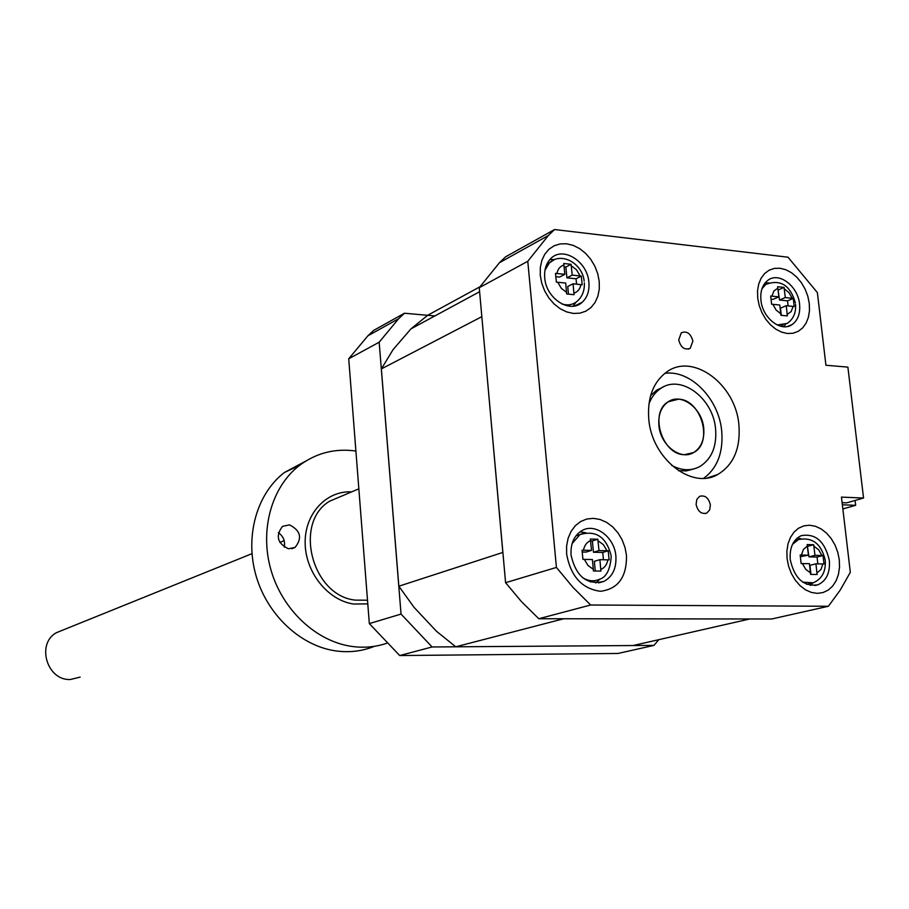 <?xml version="1.0" encoding="UTF-8"?>
<svg xmlns="http://www.w3.org/2000/svg" width="909" height="909" viewBox="0 0 909 909"><rect width="100%" height="100%" fill="white"/><g stroke="black" fill="none" stroke-linecap="round" stroke-linejoin="round"><path stroke-width="1.36" d="M696.101 504.404C697.805 511.483 701.362 514.38 706.759 513.096L709.679 509.915L710.372 504.938C708.645 497.814 705.054 494.939 699.623 496.314L696.783 499.484L696.101 504.404M678.716 339.898C680.773 347.522 684.613 350.34 690.215 348.317L692.874 341.148C690.783 333.467 686.931 330.683 681.296 332.785L678.716 339.898M658.9 425.48C660.354 445.171 680.625 460.806 693.624 452.546C701.203 447.671 704.577 439.57 703.736 428.23C702.214 408.232 681.227 392.483 668.16 401.812C661.207 406.789 658.116 414.674 658.9 425.48M671.66 465.408C681.614 470.714 690.954 471.123 699.68 466.624C711.611 459.181 716.917 446.626 715.588 428.957C713.224 398.062 680.648 373.781 660.502 388.597C655.287 392.154 651.423 397.313 648.901 404.073M663.286 386.984L656.639 390.166L650.594 395.699M626.483 555.319C626.835 577.101 618.131 589.089 600.383 591.282C581.976 588.759 570.727 576.363 566.625 554.081L566.614 545.911L568.136 538.208L571.091 531.356L575.329 525.709L580.635 521.539L586.725 519.039L593.304 518.346L600.02 519.459L606.564 522.334L612.598 526.8L617.825 532.651L622.017 539.582L624.949 547.263L626.483 555.319M571.057 555.206C576.033 576.579 586.975 585.305 603.894 581.408C612.586 576.67 616.586 568.25 615.882 556.126C614.575 537.253 595.259 522.573 581.965 530.595C574.034 535.526 570.398 543.73 571.057 555.206M599.247 281.551L599.281 289.164L597.861 296.266L595.054 302.504L590.986 307.56L585.839 311.185L579.885 313.173L573.42 313.435L566.75 311.935L560.217 308.753L554.16 304.026L548.9 297.993L544.696 290.971L541.775 283.313L540.276 275.404L540.298 267.678L541.809 260.508L544.741 254.27L548.934 249.271L554.172 245.76L560.183 243.907L566.659 243.782L573.272 245.407L579.715 248.657L585.646 253.395L590.782 259.372L594.895 266.28L597.758 273.802L599.247 281.551M544.718 277.79C545.957 298.55 570.102 314.094 582.214 302.243C587.328 297.47 589.555 290.846 588.884 282.369C587.6 261.337 562.716 245.691 550.695 258.69C546.104 263.417 544.116 269.78 544.718 277.79M839.28 559.728L839.518 567.239L838.45 574.363L836.132 580.749L832.678 586.078L828.235 590.089L823.031 592.554L817.327 593.361L811.407 592.441L805.556 589.85L800.09 585.691L795.284 580.192L791.398 573.613L788.614 566.307L787.08 558.649L786.887 551.024L788.023 543.821L790.444 537.424L794.011 532.129L798.534 528.22L803.783 525.879L809.499 525.22L815.384 526.254L821.145 528.924L826.508 533.094L831.212 538.548L835.019 545.025L837.757 552.206L839.28 559.728M790.251 559.683C794.523 578.476 803.715 586.85 817.816 584.828C826.372 580.953 830.224 572.829 829.349 560.478C824.895 541.332 815.487 533.072 801.113 535.708C793.057 539.753 789.432 547.752 790.251 559.683M809.283 303.447L809.487 310.594L808.419 317.264L806.101 323.127L802.658 327.888L798.261 331.319L793.114 333.228L787.467 333.512L781.615 332.137L775.854 329.194L770.468 324.797L765.742 319.184L761.912 312.628L759.185 305.469L757.708 298.072L757.538 290.823L758.697 284.097L761.106 278.234L764.639 273.518L769.128 270.189L774.32 268.405L779.967 268.246L785.785 269.712L791.478 272.723L796.761 277.12L801.386 282.688L805.135 289.153L807.806 296.186L809.283 303.447M760.935 300.197C762.424 318.105 781.092 332.592 792.069 324.593C797.897 320.377 800.397 313.582 799.579 304.208C798.034 286.142 778.945 271.541 767.935 280.267C762.492 284.528 760.151 291.175 760.935 300.197M582.055 550.218L582.93 559.365L592.418 559.524L593.441 570.966L600.917 571.091L599.895 559.671L609.11 559.876L608.223 550.797L599.008 550.57L597.827 539.242L590.35 539.048L591.532 550.399L582.055 550.218M823.531 559.739L822.986 555.524L814.964 555.319L813.657 544.73L807.135 544.571L808.442 555.172L800.17 555.013L801.136 563.557L809.419 563.694L810.555 574.386L817.077 574.488L815.941 563.819L823.974 564L823.531 559.739M770.684 296.05L771.616 304.231L779.797 305.026L780.876 315.275L787.33 315.923L786.24 305.685L794.171 306.549L793.762 302.458L793.239 298.425L785.308 297.55L784.047 287.414L777.615 286.721L778.865 296.868L770.684 296.05M581.771 280.404L581.294 276.097L572.216 275.097L571.079 264.292L563.728 263.496L564.853 274.325L555.524 273.382L556.365 282.12L565.693 283.029L566.671 293.971L574.045 294.709L573.068 283.79L582.146 284.767L581.771 280.404M549.525 262.758L547.184 263.496M578.408 535.083L576.215 535.515M810.317 585.396L812.896 582.93M783.808 326.74L785.649 324.274M573.102 306.197L576.033 302.163M595.69 583.01L600.008 579.01M648.765 419.151C651.685 458.545 691.76 490.042 717.792 474.475C733.654 464.794 740.687 448.251 738.903 424.844C735.711 384.2 692.783 352.226 666.479 372.145C653.139 382.234 647.231 397.903 648.765 419.151M703.748 478.27C717.44 468.021 723.428 452.262 721.712 431.002C718.871 398.767 690.385 369.531 664.831 373.349M678.387 470.646L686.295 470.919L693.692 468.964M863.55 498.03L841.461 497.109L850.324 572.318L840.211 590.111L828.394 606.269L590.645 605.008L572.875 587.259L556.433 567.432L527.777 261.292L548.32 235.533L554.558 229.534L788.012 257.202L817.373 292.584L825.929 365.259L847.881 367.111L863.55 498.03L846.711 502.847L842.12 502.666M800.897 538.821L797.42 537.912M768.378 283.017L765.355 282.642M554.751 259.531L549.877 259.542M568.386 306.072L570.443 304.583M585.76 532.719L580.044 531.822M590.43 582.044L594.509 580.703M658.775 639.675L653.969 645.39L432.093 646.969L401.039 614.075L379.167 342.216L398.596 318.741L404.471 313.23L434.866 315.946M432.093 646.969L399.71 655.548L617.961 653.469L653.969 645.39M399.71 655.548L369.327 623.597L401.039 614.075M369.327 623.597L348.726 358.794L379.167 342.216M348.726 358.794L367.884 335.807L373.667 330.399L404.471 313.23M563.66 618.756L749.732 618.984L633.05 645.538L455.773 646.799L436.65 631.391M481.827 316.605L502.836 552.445L398.846 586.214L414.015 607.314L436.593 631.391M398.846 586.214L381.36 368.918L392.961 349.795M479.816 286.858L427.684 315.275L410.948 328.888L392.961 349.76M481.793 316.684L381.36 368.918M563.682 618.768L455.773 646.799M554.558 229.534L505.586 256.838L499.473 262.69L479.248 287.71L505.586 582.692L521.539 601.713L538.798 618.734L771.673 618.995L828.394 606.269M538.798 618.734L590.645 605.008M505.586 582.692L556.433 567.432M479.248 287.71L527.777 261.292M591.532 550.399L586.01 552.093L582.271 552.013M603.451 559.739L602.735 552.445L593.463 552.252L592.373 540.935L590.611 540.9M592.373 540.935L597.827 539.242M593.463 552.252L599.008 550.57M602.735 552.445L608.223 550.797M595.281 570.988L594.338 561.319L599.895 559.671M576.567 284.153L576.045 278.79L566.909 277.836L565.864 267.03L571.079 264.292M566.909 277.836L572.216 275.097M576.045 278.79L581.294 276.097M568.477 294.13L567.739 286.494L573.068 283.79M564.853 274.325L559.558 277.075L555.888 276.688M565.864 267.03L564.125 266.848M781.286 315.309L780.467 308.14L786.24 305.685M778.865 296.868L773.104 299.356L771.093 299.141M788.114 305.878L787.546 300.856L779.536 300.027L778.059 289.869M778.377 289.903L784.047 287.414M779.536 300.027L785.308 297.55M787.546 300.856L793.239 298.425M808.442 555.172L800.397 556.683M817.839 563.853L817.055 557.047L808.965 556.876L807.431 546.286M807.749 546.298L813.657 544.73M808.965 556.876L814.964 555.319M817.055 557.047L822.986 555.524M810.964 574.386L809.93 565.341L815.941 563.819M855.085 500.45L855.664 505.313L842.37 504.79M855.664 505.313L842.859 508.938M63.266 629.914L56.392 632.698C35.906 643.879 47.143 681.08 70.561 679.466L80.128 677.114M684.397 454.682L693.624 452.546C713.599 442.774 701.328 399.46 678.557 399.176L668.16 401.812C649.071 412.447 662.093 454.909 684.397 454.682M288.414 548.775L295.05 547.445C302.492 538.094 300.64 530.561 289.494 524.868L282.517 526.368C275.382 535.821 277.347 543.287 288.414 548.775M284.256 547.173C285.346 541.094 283.381 536.253 278.359 532.64M386.632 643.299C375.587 647.026 364.043 648.083 352.01 646.447C316.355 641.572 282.494 610.064 270.984 570.045C259.395 530.061 271.598 486.792 299.481 465.431C316.264 452.943 335.08 448.137 355.908 451.034M374.463 646.299C362.373 651.185 349.601 652.742 336.137 650.958C300.845 646.185 267.382 615.166 256.043 575.738C244.646 536.321 256.781 493.621 284.426 472.498L305.663 461.147M572.091 543.616L579.976 534.583L583.578 533.174M590.589 540.639C586.771 542.218 584.407 545.411 583.476 550.229M606.985 550.74L603.383 544.627L598.065 540.821M792.466 544.4L798.477 539.537L794.864 540.525M807.397 546.048L803.431 549.4L801.42 555.024M821.929 555.467L818.645 549.763L813.919 546.218M761.981 288.744L765.855 284.392L768.844 282.847M777.865 288.13L773.934 290.971L771.923 296.141M792.182 298.266L788.955 292.584L784.297 288.823M544.968 270.257L549.377 262.894L554.036 259.838M563.955 264.996C560.194 266.178 557.842 269.007 556.922 273.484M580.078 275.927L576.545 269.837L571.307 265.792M802.397 563.557L805.704 569.307L810.464 572.852M787.251 314.434L791.148 311.56L793.125 306.401M772.855 304.31L776.104 310.037L780.797 313.787M573.965 293.118C577.715 291.903 580.033 289.062 580.931 284.597M557.751 282.21L561.319 288.346L566.602 292.38M600.838 569.443C604.633 567.818 606.973 564.614 607.871 559.819M611.212 556.569C610.166 569.886 606.189 577.476 599.292 579.351C593.816 581.737 588.203 581.146 582.464 577.567M584.351 559.376L587.998 565.523L593.361 569.318M584.339 282.881C584.703 290.596 582.305 296.72 577.158 301.265C572.806 304.89 567.671 305.765 561.728 303.89M795.58 304.413C796.091 312.923 793.273 319.275 787.137 323.445L777.127 324.945M825.281 560.728C825.883 571.704 821.85 579.067 813.191 582.828L802.704 582.124M816.998 572.954L820.929 569.568L822.906 563.955M343.659 495.257L329.592 501.211C293.13 522.811 312.094 596.009 355.408 600.133L367.509 600.213M367.793 603.883L353.59 604.03C327.842 600.372 305.333 572.227 305.151 543.003C304.663 513.744 326.297 490.508 351.669 491.871M705.179 513.574L706.759 513.096M688.238 349.158L690.215 348.317M660.502 388.597L656.639 390.166M575.931 535.867L579.976 534.583C595.952 529.97 606.337 536.992 611.121 555.638M825.19 559.944C821.225 543.707 812.328 536.912 798.477 539.537M763.39 285.483L765.855 284.392C780.411 278.995 790.262 285.176 795.42 302.947M584.169 281.154C582.43 263.224 561.012 251.463 549.377 262.894L546.798 264.269M814.941 585.51L817.816 584.828M787.501 326.467L792.069 324.593M574.636 305.969L582.214 302.243M598.52 582.908L603.894 581.408M707.372 477.907L717.792 474.475M367.884 335.807L398.596 318.741M499.473 262.69L548.32 235.533M479.611 291.721L410.948 328.888M783.092 325.115L780.479 326.195M810.635 583.442L806.806 584.373M56.392 632.698L251.975 553.672M279.824 542.423L284.187 540.65M291.732 548.752L295.05 547.445M299.481 465.431L284.426 472.498M358.839 488.826L343.568 495.291"/></g></svg>
